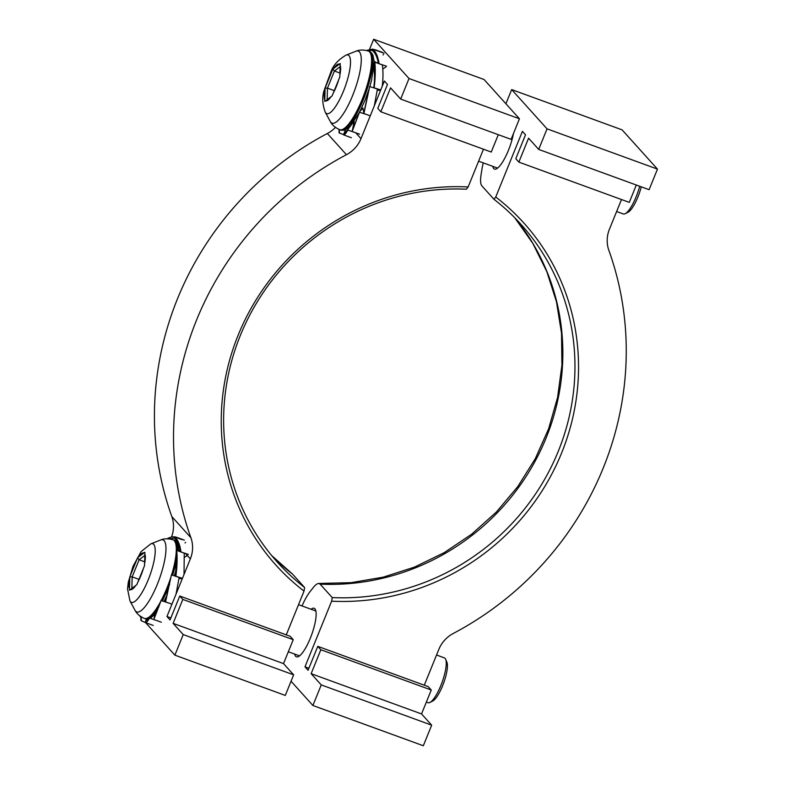 <?xml version="1.0" encoding="UTF-8"?>
<svg xmlns="http://www.w3.org/2000/svg" width="785" height="785" viewBox="0 0 785 785"><rect width="100%" height="100%" fill="white"/><g stroke="black" fill="none" stroke-linecap="round" stroke-linejoin="round"><path stroke-width="1.18" d="M621.494 199.537L609.425 229.24A30.438 29.104 138 0 0 608.875 250.395A313.401 299.703 -42 0 1 453.337 633.426A30.438 29.104 138 0 0 438.795 649.47L424.292 685.187M331.633 601.173A229.985 219.937 138 0 0 561.599 453.024A229.985 219.937 138 0 0 495.747 197.015L493.961 199.282A226.944 217.023 -42 0 1 521.005 224.392A226.944 217.023 -42 0 1 550.305 468.802A226.944 217.023 -42 0 1 332.232 597.581L331.633 601.173L304.973 666.838L308.073 670.282L317.788 646.349L428.198 686.62L431.259 690.015L320.849 649.744L311.135 673.677L321.251 684.913L312.901 705.489L423.321 745.75L431.671 725.173L321.251 684.913M431.671 725.173L421.545 713.938L431.259 690.015M311.027 609.248A25.836 6.741 110 0 1 314.128 608.277A25.836 6.741 110 0 1 314.913 608.817A25.836 6.741 110 0 1 310.988 636.517A25.836 6.741 110 0 1 296.426 656.829A25.836 6.741 110 0 1 295.641 656.28A25.836 6.741 110 0 1 294.669 654.082M513.459 133.529A25.836 6.741 110 0 1 504.667 158.413A25.836 6.741 110 0 1 494.481 169.079A25.836 6.741 110 0 1 493.696 168.53A25.836 6.741 110 0 1 492.725 166.332M332.232 597.581L320.113 584.148A226.944 217.023 138 0 0 536.027 459.539A226.944 217.023 138 0 0 514.803 217.808M302.019 605.961C304.688 599.858 307.386 595.04 310.124 591.527A7972.332 2078.68 -70 0 0 313.205 587.631C315.433 584.835 317.287 583.451 318.769 583.481L320.113 584.148M291.058 681.243L312.901 705.489M317.788 646.349L320.849 649.744M493.961 199.282L481.853 185.839C480.43 184.092 480.214 180.118 481.185 173.936A7972.332 2078.68 -70 0 0 482.206 167.755L483.197 162.858M505.913 103.757L511.673 89.578L622.083 129.849L657.467 169.109L547.047 128.848L538.696 149.425L649.116 189.685L657.467 169.109M495.747 197.015L522.408 131.35L525.508 134.785L515.794 158.707L518.856 162.112L629.276 202.373L636.321 185.015M538.696 149.425L528.57 138.18L518.856 162.112M547.047 128.848L511.673 89.578M421.545 713.938L311.135 673.677M304.973 666.838L308.888 668.27M332.82 69.109L325.108 88.097L324.764 101.491L332.124 95.878L339.836 76.891L340.19 63.497L332.82 69.109L334.41 71.023L340.082 66.705M325.108 88.097L327.463 88.136L334.41 71.023L339.915 73.034M327.159 99.656L327.463 88.136L334.233 90.599M639.687 186.251A23.864 6.221 110 0 1 636.174 196.721A23.864 6.221 110 0 1 625.203 213.697A23.864 6.221 110 0 1 623.329 213.952L616.627 211.508M625.203 213.697L628.059 212.235A21.43 5.583 -70 0 0 637.901 196.996A21.43 5.583 -70 0 0 641.266 186.82M345.341 129.721L343.742 134.941C344.429 135.148 345.743 133.617 347.676 130.359L348.197 128.975A34144.223 28514.369 -135.8 0 1 354.094 121.371L354.202 121.4M354.113 121.371A33.48 8.733 110 0 0 354.231 121.253L352.161 131.487L359.589 134.196M352.387 130.388L359.599 111.676A34144.223 13347.885 -153.4 0 1 362.748 108.261A33.48 8.733 110 0 0 362.896 108.016L363.906 113.531L370.245 115.846M380.588 90.373A34321.034 6952.853 16.8 0 1 377.251 90.226M374.062 85.32L373.778 87.704L380.754 89.961M385.867 67.039A34321.034 24666.967 3.8 0 1 382.786 68.962M378.929 63.673L386.475 66.205M383.541 54.45A34321.034 32959.128 -48.4 0 1 383.051 54.97M372.767 49.141L384.081 53.233M339.503 129.603L339.248 133.008L343.438 134.539M339.032 129.417L339.11 132.881L339.581 132.155M348.197 128.975L346.087 132.253L343.889 133.381L347.755 129.721M355.389 132.665L347.932 130.104L348.089 129.309M367.037 114.669L359.667 112.284L359.599 111.676M352.161 131.487L359.589 111.853M363.798 112.942L369.598 86.507L377.399 89.048L374.376 105.671M363.906 113.531L369.686 86.448M374.082 85.104C374.671 79.363 374.651 74.801 374.033 71.435L374.023 71.337A34144.223 24539.895 -176.2 0 1 374.396 63.075C375.063 69.365 374.965 76.645 374.102 84.917M382.236 86.321C383.188 78.314 383.227 71.17 382.344 64.91L374.916 62.201L374.396 63.075M374.18 87.557C375.328 78.157 375.564 69.865 374.887 62.672L374.533 62.8M377.86 63.281L374.072 61.299M378.38 63.467C377.242 56.903 375.161 52.517 372.149 50.328L368.077 50.937M380.028 51.79L372.6 49.082L372.149 50.328M379.047 63.497C377.948 56.432 375.848 51.673 372.738 49.21L372.267 49.936M372.581 49.131L366.448 50.456M369.784 86.968A45.412 11.844 -70 0 0 369.98 86.34M359.393 112.824A45.412 11.844 -70 0 0 359.667 112.284M137.532 557.87L129.819 576.857L132.165 576.887L139.112 559.784L137.532 557.87L138.474 557.065A19.507 5.083 110 0 1 143.89 552.944L138.474 557.065M129.819 576.857L129.466 590.251L136.826 584.639L144.538 565.651L144.891 552.257L143.89 552.944M131.86 588.407L132.165 576.887L138.935 579.359M144.617 561.795L139.112 559.784L144.783 555.466M436.538 655.014L444.379 657.879A23.864 6.221 110 0 1 445.654 659.282A23.864 6.221 110 0 1 442.053 682.43A23.864 6.221 110 0 1 429.915 702.457A23.864 6.221 110 0 1 428.031 702.712L426.353 702.104M429.915 702.457L432.761 700.995A21.43 5.583 -70 0 0 443.662 683.009A21.43 5.583 -70 0 0 446.9 662.236L445.654 659.282M154.802 614.861L153.84 619.502L161.268 622.211M165.125 599.171L165.566 601.85L171.954 604.185M182.287 578.741A34321.034 6455.516 17.1 0 1 179 578.535M175.447 576.111L182.444 578.339M187.33 555.535A34321.034 24325.011 4.3 0 1 184.652 557.173M180.835 551.914L188.38 554.436M185.623 542.327A34321.034 32903.167 -45.5 0 1 185.044 542.935M178.725 538.441L176.694 537.323C173.868 536.332 170.698 536.803 167.185 538.745M154.066 618.403L161.259 599.985L161.327 600.604L168.696 602.998M153.84 619.502L161.249 600.162M165.468 601.241L171.434 574.836L179.147 577.456L176.046 594.098M165.566 601.85L171.434 574.836M176.026 571.774L176.232 569.115M175.526 576.082L176.821 550.452L184.249 553.15L184.033 574.424M175.918 575.964C177.125 566.544 177.41 558.194 176.782 550.923L176.439 551.031M179.863 551.551L178.794 550.295M180.305 551.718C179.215 545.035 177.194 540.541 174.231 538.216L174.692 536.969L182.11 539.678M180.952 551.727C179.922 544.584 177.871 539.707 174.819 537.117L174.349 537.823M174.27 538.088L169.295 538.883M141.369 616.981L141.045 620.621L145.578 622.652C146.245 622.858 147.511 621.426 149.356 618.364L149.886 616.981L147.943 619.954L145.696 621.004L147.953 619.08M140.937 616.706L140.917 620.484L141.388 619.767M157.069 620.68L149.611 618.119L149.778 617.324M146.471 619.071L145.225 622.181M161.053 601.133A45.412 11.844 -70 0 0 161.327 600.604M171.523 575.376A45.412 11.844 -70 0 0 171.719 574.748M170.865 617.932L166.95 616.51L190.353 558.881A30.438 29.104 138 0 0 190.902 537.725L171.807 516.53A30.438 29.104 -42 0 1 171.503 537.058M190.902 537.725A313.401 299.703 -42 0 1 346.44 154.694A30.438 29.104 138 0 0 360.992 138.651L384.385 81.012L387.486 84.456L377.771 108.379L380.833 111.774L491.253 152.045L498.298 134.686M171.807 516.53A313.401 299.703 -42 0 1 327.345 133.499L346.44 154.694M335.43 127.406A30.438 29.104 -42 0 1 327.345 133.499M409.024 78.52L373.65 39.25L484.06 79.511L519.444 118.78L409.024 78.52L400.674 99.087L390.547 87.851L380.833 111.774M369.539 49.367L373.65 39.25M468.145 186.948A229.985 219.937 138 0 0 238.179 335.097A229.985 219.937 138 0 0 304.03 591.105L304.619 587.523A226.944 217.023 -42 0 1 277.576 562.403A226.944 217.023 -42 0 1 248.286 317.994A226.944 217.023 -42 0 1 466.359 189.214L468.145 186.948L483.472 149.209M400.674 99.087L511.094 139.357L519.444 118.78M304.619 587.523L292.511 574.08L271.659 555.535A226.944 217.023 138 0 0 292.511 574.08M140.839 617.373L139.563 615.725M304.03 591.105L286.27 634.859M166.95 616.51L170.051 619.944L179.765 596.021L290.175 636.282L293.237 639.687L182.826 599.416L173.112 623.349L183.229 634.584L174.878 655.151L285.298 695.422L293.649 674.845L183.229 634.584M293.649 674.845L283.522 663.61L293.237 639.687M179.765 596.021L182.826 599.416M283.522 663.61L173.112 623.349M174.878 655.151L145.598 622.662M340.121 65.224A19.507 5.083 110 0 1 339.856 75.075M338.786 79.393A19.507 5.083 110 0 1 336.245 86.713A19.507 5.083 110 0 1 333.105 93.366M343.506 91.07A31.194 8.135 -70 0 0 346.087 55.107C338.364 59.65 333.37 65.067 331.123 71.376L324.382 89.725C321.948 96.467 322.242 103.963 325.265 112.216A31.194 8.135 -70 0 0 343.506 91.07M331.103 96.653A19.507 5.083 110 0 1 325.677 100.774M324.745 99.734A19.507 5.083 110 0 1 325.01 89.882M326.079 85.565A19.507 5.083 110 0 1 331.761 71.592M333.762 68.315A19.507 5.083 110 0 1 339.189 64.184M362.179 99.43A41.85 10.911 -70 0 0 368.332 51.025C360.56 48.768 356.272 51.143 355.831 51.27A38.318 9.989 110 0 1 352.661 95.446A38.318 9.989 110 0 1 330.25 121.43C330.505 121.803 332.261 126.385 339.66 129.662A41.85 10.911 -70 0 0 362.179 99.43M368.332 51.025L369.401 51.417A41.85 10.911 110 0 1 363.259 99.823A41.85 10.911 110 0 1 340.729 130.055L343.359 130.31L345.93 129.427L350.669 125.492L359.304 112.549M129.456 588.495A19.507 5.083 110 0 1 129.711 578.643M130.781 574.326A19.507 5.083 110 0 1 133.322 567.005A19.507 5.083 110 0 1 136.462 560.343M129.976 600.976A31.194 8.135 -70 0 0 149.749 575.837A31.194 8.135 -70 0 0 150.798 543.868L141.094 551.619L133.028 566.309L128.289 582.254L127.533 588.917L129.976 600.976L134.961 610.19A38.318 9.989 110 0 0 159.247 579.301A38.318 9.989 110 0 0 160.542 540.031C160.974 539.903 165.262 537.529 173.034 539.786L174.113 540.178A41.85 10.911 110 0 1 177.39 550.648M144.823 553.984A19.507 5.083 110 0 1 144.568 563.836M143.488 568.144A19.507 5.083 110 0 1 137.817 582.127M135.805 585.404A19.507 5.083 110 0 1 130.388 589.535M134.961 610.19C135.206 610.563 136.963 615.136 144.362 618.413A41.85 10.911 -70 0 0 160.876 601.114M161.769 599.416A41.85 10.911 -70 0 0 171.051 576.681M171.65 574.777A41.85 10.911 -70 0 0 173.034 539.786M176.674 558.272A41.85 10.911 110 0 1 172.739 575.12M169.609 584.344A41.85 10.911 110 0 1 162.26 600.937M158.845 606.933A41.85 10.911 110 0 1 149.68 617.805M149.209 618.099A41.85 10.911 110 0 1 145.441 618.806L144.362 618.413M185.358 553.337L190.353 558.881M360.992 138.651L355.693 132.773M318.769 583.481L351.121 582.656L383.266 577.152L414.529 567.084L444.212 552.65L471.697 534.163L496.375 512.016L517.717 486.68L535.272 458.715L548.656 428.718L557.595 397.347L561.913 365.27L561.52 333.164L556.447 301.725L546.811 271.61L532.829 243.429L514.783 217.788M478.605 161.18L497.582 168.098M325.265 112.216L330.25 121.43M346.087 55.107L355.831 51.27M339.66 129.662L340.729 130.055M359.991 111.244L365.035 100.215L369.313 88.283M369.401 51.417L371.58 52.919L372.983 55.244L374.072 61.308L371.59 80.109L369.892 86.379M343.742 134.941L351.366 137.718M374.857 49.612L382.472 52.389M288.33 651.766L299.527 655.858M298.516 604.685L315.884 611.015M150.798 543.868L160.542 540.031M174.113 540.178L176.291 541.67L177.685 543.995L178.803 551.168M176.282 568.919L174.417 575.729M167.215 594.824L163.888 601.536M156.549 612.889L150.278 618.364M148.65 618.953L145.441 618.806M175.987 572.137L176.066 571.411M176.694 537.323L184.328 540.109M145.578 622.652L153.212 625.429"/></g></svg>
